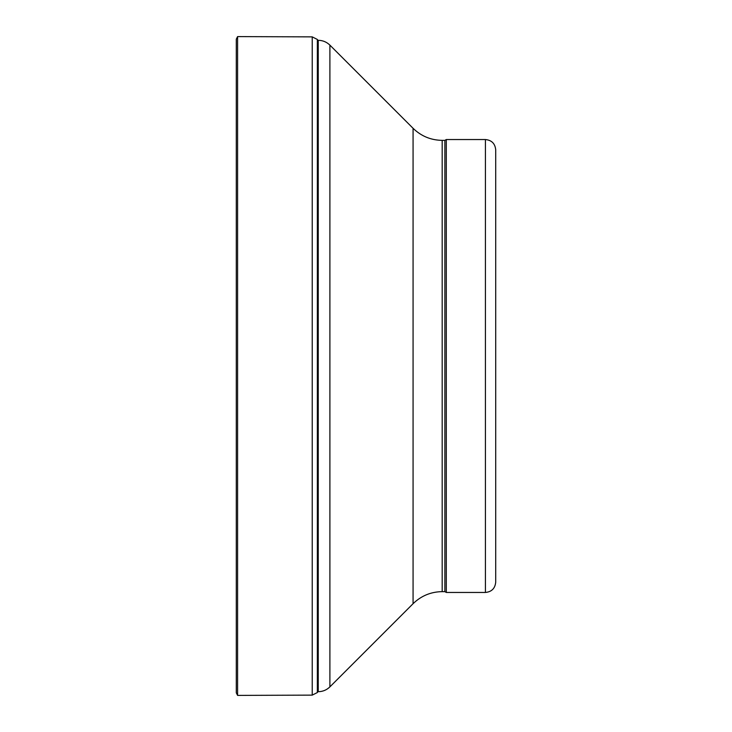 <?xml version="1.0" encoding="UTF-8"?>
<svg xmlns="http://www.w3.org/2000/svg" width="732" height="732" viewBox="0 0 732 732"><rect width="100%" height="100%" fill="white"/><g stroke="black" fill="none" stroke-linecap="round" stroke-linejoin="round"><path stroke-width="1.1" d="M485.417 592.462C491.666 591.849 495.097 588.418 495.71 582.169L495.71 149.831C495.097 143.582 491.666 140.151 485.417 139.537L446.3 139.537L446.3 592.462L485.417 592.462L485.417 139.537M446.3 592.462L444.873 591.639L444.873 140.361L446.3 139.537M444.873 591.639L442.183 591.639L442.183 140.361L444.873 140.361M329.894 686.872L329.894 45.128C326.646 41.98 322.766 40.37 318.246 40.306L318.246 691.694C322.766 691.63 326.646 690.02 329.894 686.872L413.068 603.699C421.175 595.83 430.873 591.804 442.183 591.639M312.235 36.874L312.235 695.126L317.34 692.545L317.34 39.455L312.235 36.874L237.589 36.6L236.29 39.162L236.29 692.838L237.589 695.4L237.589 36.6M413.068 603.699L413.068 128.301C421.175 136.17 430.873 140.196 442.183 140.361M413.068 128.301L329.894 45.128M317.34 692.545L317.889 691.694M318.246 40.864L317.34 39.455M312.235 695.126L237.589 695.4"/></g></svg>
